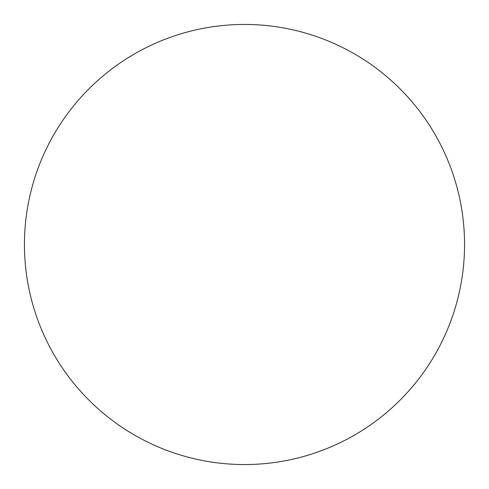 <?xml version="1.0" encoding="UTF-8"?>
<svg xmlns="http://www.w3.org/2000/svg" width="489" height="489" viewBox="0 0 489 489"><rect width="100%" height="100%" fill="white"/><g stroke="black" fill="none" stroke-linecap="round" stroke-linejoin="round"><path stroke-width="0.73" d="M464.55 244.5A220.05 220.05 0 0 1 244.5 464.55A220.05 220.05 0 0 1 24.45 244.5A220.05 220.05 0 0 1 244.5 24.45A220.05 220.05 0 0 1 464.55 244.5"/></g></svg>
